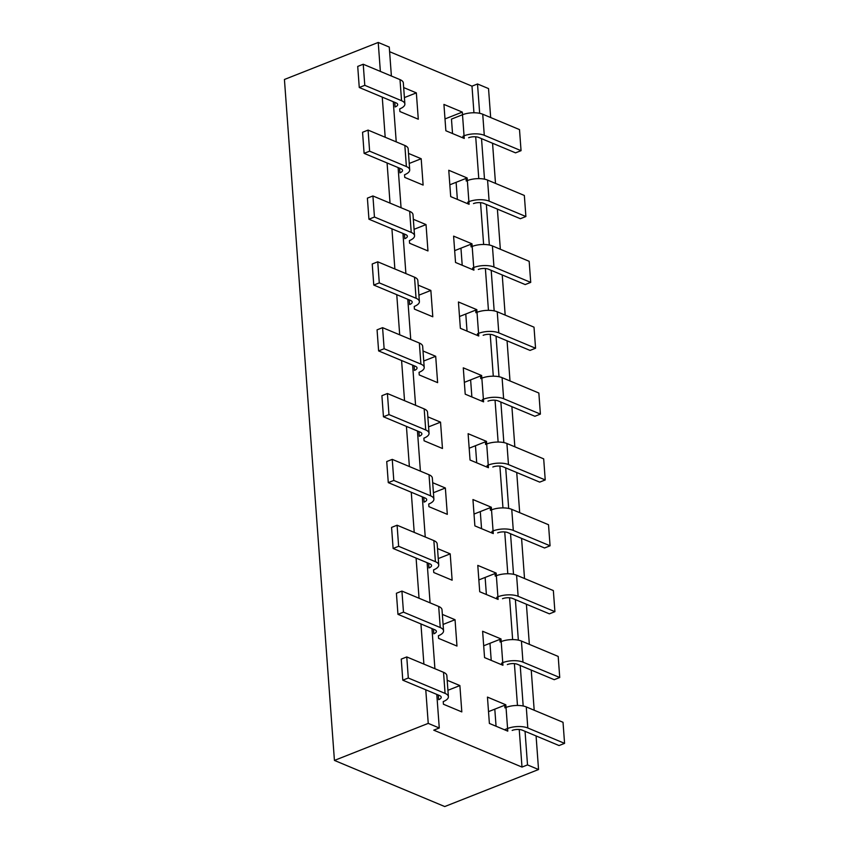<?xml version="1.0" encoding="UTF-8"?>
<svg xmlns="http://www.w3.org/2000/svg" width="849" height="849" viewBox="0 0 849 849"><rect width="100%" height="100%" fill="white"/><g stroke="black" fill="none" stroke-linecap="round" stroke-linejoin="round"><path stroke-width="1.27" d="M404.4 97.593L416.35 92.881L418.292 119.221L399.9 111.537L399.709 108.895A14.391 5.731 175.8 0 0 404.877 104.002A14.391 5.731 175.8 0 0 401.556 100.702L364.783 85.325L363.234 64.248L357.716 66.424L359.265 87.5L396.037 102.878A7.195 2.865 175.8 0 1 397.693 104.523A7.195 2.865 175.8 0 1 395.114 106.974L394.774 102.347M364.104 153.351L369.623 151.175L368.073 130.099L362.555 132.274L364.104 153.351L400.866 168.728A7.195 2.865 175.8 0 1 402.532 170.384A7.195 2.865 175.8 0 1 399.953 172.835L399.614 168.198M368.944 219.212L374.451 217.026L372.913 195.96L367.394 198.135L368.944 219.212L405.705 234.589A7.195 2.865 175.8 0 1 407.371 236.234A7.195 2.865 175.8 0 1 404.782 238.686L404.442 234.059M373.772 285.062L379.291 282.887L377.741 261.81L372.223 263.986L373.772 285.062L410.545 300.44A7.195 2.865 175.8 0 1 412.2 302.095A7.195 2.865 175.8 0 1 409.621 304.536L409.282 299.909M378.612 350.913L384.13 348.737L382.581 327.661L377.062 329.847L378.612 350.913L415.384 366.29A7.195 2.865 175.8 0 1 417.039 367.946A7.195 2.865 175.8 0 1 414.461 370.397L414.121 365.77M383.451 416.774L388.969 414.588L387.42 393.522L381.901 395.698L383.451 416.774L420.213 432.152A7.195 2.865 175.8 0 1 421.879 433.797A7.195 2.865 175.8 0 1 419.289 436.248L418.95 431.621M388.28 482.625L393.798 480.449L392.249 459.373L386.73 461.548L388.28 482.625L425.052 498.002A7.195 2.865 175.8 0 1 426.707 499.658A7.195 2.865 175.8 0 1 424.129 502.099L423.789 497.472M393.119 548.475L398.637 546.3L397.088 525.223L391.569 527.409L393.119 548.475L429.891 563.853A7.195 2.865 175.8 0 1 431.547 565.508A7.195 2.865 175.8 0 1 428.968 567.96L428.628 563.333M397.958 614.336L403.477 612.15L401.927 591.084L396.409 593.26L397.958 614.336L434.72 629.714A7.195 2.865 175.8 0 1 436.386 631.359A7.195 2.865 175.8 0 1 433.797 633.81L433.457 629.183M438.296 695.034L438.636 699.672A7.195 2.865 -4.2 0 0 441.215 697.22A7.195 2.865 -4.2 0 0 439.559 695.564L402.787 680.187L408.305 678.011L445.078 693.389A14.391 5.731 -4.2 0 1 448.399 696.689A14.391 5.731 -4.2 0 1 443.231 701.592L443.422 704.224L461.814 711.908L459.882 685.567L447.19 680.261M408.305 678.011L406.767 656.935L401.248 659.111L402.787 680.187M364.783 85.325L359.265 87.5M363.234 64.248L400.006 79.626A14.391 5.731 -4.2 0 1 403.328 82.926L404.877 104.002M368.073 130.099L404.846 145.476A14.391 5.731 -4.2 0 1 408.167 148.777L409.706 169.853A14.391 5.731 175.8 0 0 406.384 166.553L369.623 151.175M372.913 195.96L409.674 211.337A14.391 5.731 -4.2 0 1 412.996 214.638L414.545 235.704A14.391 5.731 175.8 0 0 411.224 232.403L374.451 217.026M377.741 261.81L414.514 277.188A14.391 5.731 -4.2 0 1 417.835 280.488L419.385 301.565A14.391 5.731 175.8 0 0 416.063 298.264L379.291 282.887M382.581 327.661L419.353 343.038A14.391 5.731 -4.2 0 1 422.675 346.35L424.213 367.415A14.391 5.731 175.8 0 0 420.902 364.115L384.13 348.737M387.42 393.522L424.182 408.9A14.391 5.731 -4.2 0 1 427.503 412.2L429.053 433.277A14.391 5.731 175.8 0 0 425.731 429.965L388.969 414.588M392.249 459.373L429.021 474.75A14.391 5.731 -4.2 0 1 432.343 478.051L433.892 499.127A14.391 5.731 175.8 0 0 430.57 495.827L393.798 480.449M397.088 525.223L433.86 540.601A14.391 5.731 -4.2 0 1 437.182 543.912L438.731 564.978A14.391 5.731 175.8 0 0 435.41 561.677L398.637 546.3M401.927 591.084L438.689 606.462A14.391 5.731 -4.2 0 1 442.011 609.762L443.56 630.839A14.391 5.731 175.8 0 0 440.238 627.538L403.477 612.15M406.767 656.935L443.528 672.312A14.391 5.731 -4.2 0 1 446.85 675.613L448.399 696.689M409.239 163.454L421.189 158.731L423.12 185.082L404.74 177.388L404.548 174.756A14.391 5.731 175.8 0 0 409.706 169.853M414.079 229.304L426.028 224.592L427.96 250.933L409.579 243.238L409.377 240.607A14.391 5.731 175.8 0 0 414.545 235.704M418.907 295.165L430.857 290.443L432.799 316.783L414.408 309.1L414.216 306.457A14.391 5.731 175.8 0 0 419.385 301.565M423.747 361.016L435.696 356.293L437.628 382.644L419.247 374.95L419.056 372.318A14.391 5.731 175.8 0 0 424.213 367.415M428.586 426.867L440.535 422.155L442.467 448.495L424.086 440.801L423.884 438.169A14.391 5.731 175.8 0 0 429.053 433.277M433.425 492.728L445.364 488.005L447.306 514.345L428.915 506.662L428.724 504.03A14.391 5.731 175.8 0 0 433.892 499.127M438.254 558.578L450.203 553.866L452.135 580.207L433.754 572.513L433.563 569.881A14.391 5.731 175.8 0 0 438.731 564.978M443.093 624.429L455.043 619.717L456.974 646.057L438.593 638.374L438.402 635.731A14.391 5.731 175.8 0 0 443.56 630.839M512.17 730.427A7.195 2.865 175.8 0 1 522.294 730.172L559.056 745.549L564.574 743.363L563.025 722.297L526.263 706.92A14.391 5.731 -4.2 0 0 506.036 707.429L504.932 707.864L504.731 705.232M507.341 664.565A7.195 2.865 175.8 0 1 517.455 664.311L554.217 679.688L559.735 677.513L558.196 656.436L521.424 641.059A14.391 5.731 -4.2 0 0 501.197 641.568L500.093 642.014L499.902 639.371M502.502 598.715A7.195 2.865 175.8 0 1 512.616 598.46L549.388 613.838L554.906 611.662L553.357 590.586L516.585 575.208A14.391 5.731 -4.2 0 0 496.357 575.718L495.254 576.153L495.063 573.521M497.663 532.864A7.195 2.865 175.8 0 1 507.776 532.599L544.549 547.987L550.067 545.801L548.518 524.735L511.756 509.358A14.391 5.731 -4.2 0 0 491.518 509.867L490.414 510.302L490.223 507.67M492.834 467.003A7.195 2.865 175.8 0 1 502.948 466.748L539.709 482.126L545.228 479.95L543.689 458.874L506.917 443.496A14.391 5.731 -4.2 0 0 486.689 444.006L485.586 444.441L485.395 441.809M487.995 401.153A7.195 2.865 175.8 0 1 498.108 400.898L534.881 416.275L540.399 414.1L538.85 393.023L502.077 377.646A14.391 5.731 -4.2 0 0 481.85 378.155L480.746 378.59L480.555 375.958M483.155 335.302A7.195 2.865 175.8 0 1 493.269 335.037L530.041 350.414L535.56 348.239L534.01 327.173L497.238 311.785A14.391 5.731 -4.2 0 0 477.011 312.305L475.907 312.74L475.716 310.097M478.327 269.441A7.195 2.865 175.8 0 1 488.44 269.186L525.202 284.564L530.721 282.388L529.171 261.312L492.409 245.934A14.391 5.731 -4.2 0 0 472.182 246.443L471.078 246.879L470.877 244.247M473.487 203.59A7.195 2.865 175.8 0 1 483.601 203.335L520.373 218.713L525.892 216.527L524.342 195.461L487.57 180.084A14.391 5.731 -4.2 0 0 467.343 180.593L466.239 181.028L466.048 178.396M468.648 137.729A7.195 2.865 175.8 0 1 478.762 137.474L515.534 152.852L521.053 150.676L519.503 129.6L482.731 114.222A14.391 5.731 175.8 0 0 462.503 114.742L451.466 119.093L452.528 133.548M564.574 743.363L527.802 727.986A14.391 5.731 175.8 0 0 507.575 728.506L504.433 729.737M559.735 677.513L522.973 662.135A14.391 5.731 175.8 0 0 502.746 662.644L501.642 663.08L501.77 664.788M554.906 611.662L518.134 596.285A14.391 5.731 175.8 0 0 497.907 596.794L496.803 597.229L496.93 598.938M550.067 545.801L513.295 530.423A14.391 5.731 175.8 0 0 493.067 530.933L491.964 531.378L492.091 533.087M545.228 479.95L508.466 464.573A14.391 5.731 175.8 0 0 488.239 465.082L487.135 465.517L487.252 467.226M540.399 414.1L503.627 398.722A14.391 5.731 175.8 0 0 483.399 399.232L482.296 399.667L482.423 401.375M535.56 348.239L498.788 332.861A14.391 5.731 175.8 0 0 478.56 333.37L477.456 333.806L477.584 335.514M530.721 282.388L493.959 267.01A14.391 5.731 175.8 0 0 473.731 267.52L472.628 267.955L472.744 269.664M525.892 216.527L489.12 201.149A14.391 5.731 175.8 0 0 468.892 201.669L467.788 202.104L467.916 203.813M521.053 150.676L484.28 135.299A14.391 5.731 175.8 0 0 464.053 135.808L462.949 136.243L463.076 137.952M496.06 726.235L494.797 709.148M491.221 660.384L489.969 643.298M486.381 594.523L485.129 577.437M481.553 528.672L480.29 511.586M476.714 462.822L475.461 445.736M471.874 396.961L470.622 379.874M467.035 331.11L465.783 314.024M462.206 265.249L460.954 248.173M457.367 199.398L456.115 182.312M389.606 51.693L471.991 86.152L477.509 83.977L488.536 88.583L490.669 117.544M536.08 735.934L538.542 769.523L444.738 806.55L334.432 760.417L284.426 79.477L378.229 42.45L389.267 47.066L391.389 76.017M447.932 690.29L459.882 685.567M487.453 697.103L489.385 723.444L507.776 731.138L505.834 704.797L487.453 697.103M488.525 711.632L505.834 704.797M482.614 631.253L484.556 657.593L502.937 665.276L501.006 638.936L482.614 631.253M483.686 645.771L501.006 638.936M477.785 565.392L479.717 591.742L498.098 599.426L496.166 573.086L477.785 565.392M478.847 579.92L496.166 573.086M472.946 499.541L474.878 525.881L493.269 533.575L491.327 507.235L472.946 499.541M474.007 514.069L491.327 507.235M468.107 433.69L470.049 460.031L488.43 467.714L486.498 441.374L468.107 433.69M469.179 448.208L486.498 441.374M463.278 367.829L465.21 394.169L483.59 401.864L481.659 375.523L463.278 367.829M464.339 382.358L481.659 375.523M458.439 301.979L460.37 328.319L478.751 336.013L476.82 309.662L458.439 301.979M459.5 316.507L476.82 309.662M453.599 236.128L455.531 262.468L473.922 270.152L471.98 243.812L453.599 236.128M454.671 250.646L471.98 243.812M448.76 170.267L450.702 196.607L469.083 204.301L467.152 177.961L448.76 170.267M449.832 184.795L467.152 177.961M443.931 104.416L445.863 130.757L464.244 138.44L462.312 112.1L443.931 104.416M444.993 118.934L462.312 112.1M455.043 619.717L442.361 614.411M450.203 553.866L437.522 548.56M445.364 488.005L432.682 482.699M440.535 422.155L427.843 416.848M435.696 356.293L423.014 350.998M430.857 290.443L418.175 285.137M426.028 224.592L413.336 219.286M421.189 158.731L408.507 153.425M416.35 92.881L403.668 87.574M436.8 694.408L439.273 727.996L433.754 730.172L521.997 767.082L527.516 764.907L525.043 731.318M439.273 727.996L428.236 723.38L425.774 689.802M334.432 760.417L428.236 723.38M538.542 769.523L527.516 764.907M523.186 706.007L520.214 665.467M518.346 640.146L515.375 599.617M513.518 574.295L510.536 533.756M508.678 508.434L505.707 467.905M503.839 442.584L500.868 402.044M499.01 376.733L496.028 336.193M494.171 310.872L491.2 270.343M489.332 245.021L486.36 204.482M484.503 179.171L481.521 138.631M479.664 113.31L477.509 83.977M492.558 143.248L495.498 183.395M497.387 209.098L500.337 249.256M502.226 274.949L505.176 315.106M507.065 340.81L510.005 380.957M511.894 406.66L514.844 446.818M516.733 472.522L519.684 512.669M521.573 538.372L524.523 578.519M526.401 604.223L529.351 644.38M531.241 670.084L534.191 710.231M393.278 101.721L396.228 141.879M398.117 167.582L401.057 207.729M402.946 233.433L405.896 273.58M407.785 299.283L410.736 339.441M412.625 365.144L415.575 405.291M417.453 430.995L420.404 471.153M422.293 496.845L425.243 537.003M427.132 562.707L430.082 602.854M431.961 628.557L434.911 668.715M423.884 664.098L420.934 623.941M419.045 598.248L416.095 558.09M414.216 532.387L411.266 492.24M409.377 466.536L406.427 426.378M404.538 400.675L401.588 360.528M399.699 334.824L396.759 294.677M394.87 268.974L391.92 228.816M390.031 203.113L387.08 162.966M385.191 137.262L382.252 97.104M380.363 71.412L378.229 42.45M521.997 767.082L519.238 729.493M517.466 705.466L514.398 663.642M512.637 639.605L509.559 597.792M507.798 573.754L504.731 531.93M502.958 507.904L499.891 466.08M498.13 442.042L495.052 400.229M493.29 376.192L490.223 334.368M488.451 310.331L485.384 268.517M483.622 244.48L480.545 202.656M478.783 178.63L475.705 136.806M473.944 112.768L471.991 86.152M400.006 79.626L401.556 100.702M404.846 145.476L406.384 166.553M409.674 211.337L411.224 232.403M414.514 277.188L416.063 298.264M419.353 343.038L420.902 364.115M424.182 408.9L425.731 429.965M429.021 474.75L430.57 495.827M433.86 540.601L435.41 561.677M438.689 606.462L440.238 627.538M443.528 672.312L445.078 693.389M527.802 727.986L526.263 706.92M522.973 662.135L521.424 641.059M518.134 596.285L516.585 575.208M513.295 530.423L511.756 509.358M508.466 464.573L506.917 443.496M503.627 398.722L502.077 377.646M498.788 332.861L497.238 311.785M493.959 267.01L492.409 245.934M489.12 201.149L487.57 180.084M484.28 135.299L482.731 114.222M507.575 728.506L506.036 707.429M502.746 662.644L501.197 641.568M497.907 596.794L496.357 575.718M493.067 530.933L491.518 509.867M488.239 465.082L486.689 444.006M483.399 399.232L481.85 378.155M478.56 333.37L477.011 312.305M473.731 267.52L472.182 246.443M468.892 201.669L467.343 180.593M464.053 135.808L462.503 114.742"/></g></svg>
